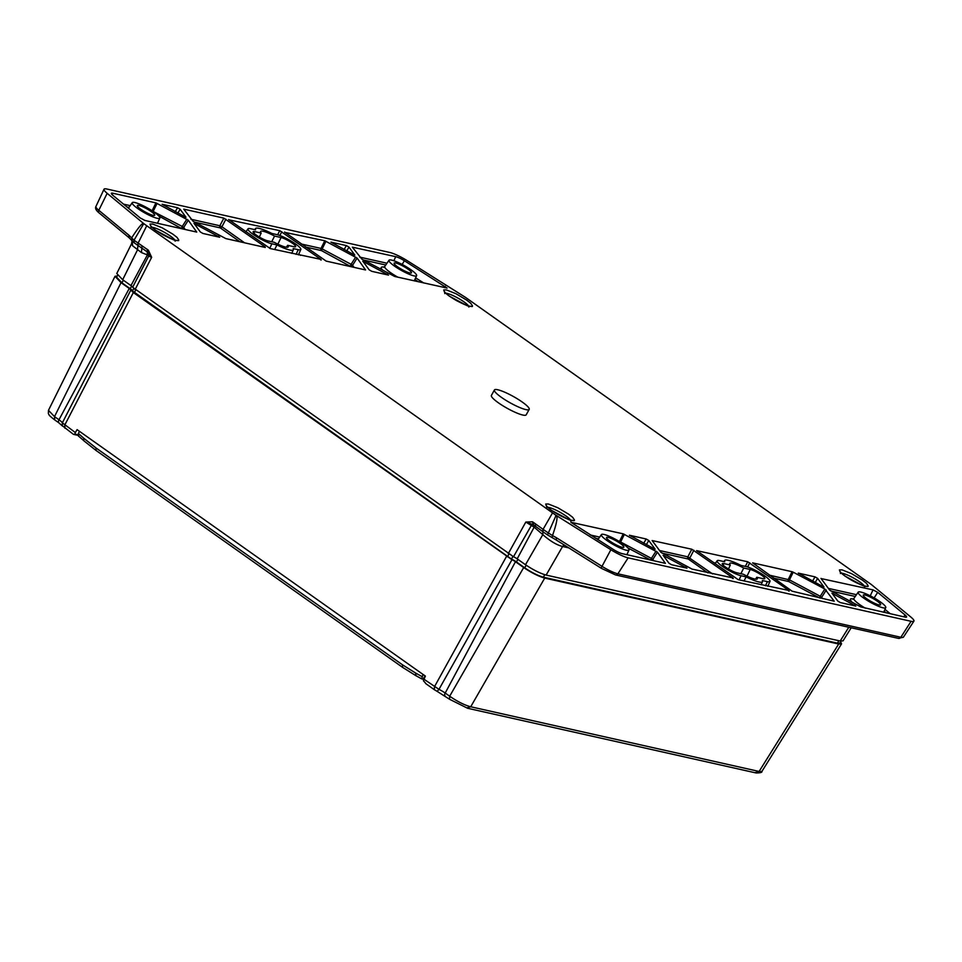 <?xml version="1.0" encoding="UTF-8"?>
<svg xmlns="http://www.w3.org/2000/svg" width="962" height="962" viewBox="0 0 962 962"><rect width="100%" height="100%" fill="white"/><g stroke="black" fill="none" stroke-linecap="round" stroke-linejoin="round"><path stroke-width="1.44" d="M78.319 435.918L83.754 440.62L83.766 438.239L96.08 448.015L95.984 450.42L402.501 667.303L402.597 664.886L415.728 673.111L415.897 675.685L421.705 678.883L423.015 674.41L425.384 676.082L423.4 680.723L426.034 683.717M78.018 434.776L74.771 434.042L75.361 432.563L77.08 429.641L79.449 431.313L78.403 433.477L78.644 436.087M421.897 678.956L423.003 679.208L425.12 675.901M79.449 431.313L423.015 674.422M73.617 434.379L78.03 435.365M445.394 696.235A3.367 1.696 -54.7 0 1 445.069 696.091A3.367 1.696 -54.7 0 1 445.202 693.049A9.8 1.744 29.2 0 0 438.973 689.345L423.881 679.16M467.544 708.248L449.555 699.266L449.675 696.211C457.515 701.599 464.526 705.122 470.719 706.769L466.786 707.888M755.182 772.57L761.952 771.332L841.546 643.867L838.672 644.023L544.72 578.09C538.552 576.334 531.541 572.823 523.689 567.544L449.675 696.211L445.202 693.049L515.464 561.724L523.689 567.544M59.175 422.967A3.367 1.696 -54.7 0 1 58.85 422.823L54.389 419.66C47.787 414.478 49.579 415.392 48.353 413.552L48.473 410.329L54.509 416.618L54.702 419.805M75.361 432.563L62.338 422.847A9.8 1.744 29.2 0 0 58.983 419.781L54.509 416.618L121.032 282.648L115.019 276.31L117.256 275.974M506.445 556.529L434.499 686.676L434.379 689.718L437.133 691.365L438.973 689.345L511.964 559.704L133.345 292.544L64.755 425.06L64.947 428.234M511.964 559.704A4.485 0.794 -150.8 0 1 515.464 561.724M840.668 641.786L841.546 643.867M62.518 426.082L58.85 422.823A3.367 1.696 -54.7 0 1 58.983 419.781L129.245 288.456L121.032 282.648M129.245 288.456A4.485 0.794 -150.8 0 1 130.844 290.043L62.338 422.847L62.314 425.733L73.377 434.295M130.844 290.043L133.345 292.544M117.592 275.409L116.546 277.128L121.885 282.792L130.183 288.66A6.277 1.118 -150.8 0 1 132.407 290.897L511.471 559.102A6.277 1.118 -150.8 0 1 516.402 561.928L524.699 567.808C531.685 572.522 537.926 575.649 543.41 577.188L837.481 643.145L840.054 642.965L840.968 641.185M494.432 389.971L491.402 395.406A19.913 3.547 29.2 0 0 498.376 402.789A19.913 3.547 29.2 0 0 515.848 412.602A19.913 3.547 29.2 0 0 526.166 414.838L529.196 409.403A19.913 3.547 -150.8 0 1 510.088 402.777A19.913 3.547 -150.8 0 1 494.432 389.971A19.913 3.547 -150.8 0 1 504.749 392.207A19.913 3.547 -150.8 0 1 522.222 402.02A19.913 3.547 -150.8 0 1 529.196 409.403M155.664 230.315L150.721 226.13L150.012 224.062L152.681 224.038L162.157 227.802L172.932 234.199C178.788 238.853 175.89 236.063 178.704 239.827L178.319 240.548C180.207 240.813 174.507 240.512 173.016 239.586L155.664 230.315M845.069 576.154L840.127 571.981L839.417 569.913L842.075 569.877L851.562 573.653L862.325 580.05C868.193 584.692 865.295 581.914 868.109 585.678L867.724 586.399C869.612 586.652 863.912 586.363 862.421 585.437L845.069 576.154M692.015 569.083L660.822 552.236L652.152 540.56L691.798 549.23L732.96 577.921L692.015 569.083M732.611 578.415L733.272 578.559M696.596 550.625L747.727 561.772L788.888 590.464L738.191 579.665L697.029 550.961M788.539 590.957L789.201 591.101M823.797 587.073L798.268 573.099L815.018 576.863L817.616 578.354L823.989 587.048M663.167 555.387L686.976 568.181L671.572 564.73L668.975 563.227L663.107 555.242M831.998 593.253L855.807 606.048L840.415 602.597L837.818 601.094L831.95 593.109M654.966 549.206L629.437 535.233L646.187 538.997L648.773 540.488L655.146 549.182M821.079 578.559L873.027 589.874L877.705 592.364L905.014 614.958A8.405 1.491 -150.8 0 1 906.565 617.051A8.405 1.491 -150.8 0 1 905.158 617.111L860.858 606.95L829.653 590.103L820.983 578.415M657.443 552.176L665.379 563.335L622.222 553.655A8.405 1.491 -150.8 0 1 613.588 549.603L570.863 522.27L623.232 533.85L657.443 552.176L652.849 559.415L651.406 558.393L650.697 560.04M793.229 572.198L824.843 589.021L834.21 601.202L792.063 591.173L752.645 562.866L792.075 571.717L793.229 572.198L789.453 579.87L769.42 575.156M265.308 247.462L225.878 238.612L193.109 221.308L183.742 209.127L223.845 218.121L265.007 246.813L265.308 247.462L264.646 247.306M229.064 219.865L279.762 230.664L320.923 259.367L270.226 248.557L228.631 219.516M320.574 259.848L321.236 260.005M362.854 261.315L388.516 275.096L371.777 271.332L369.18 269.841L362.794 261.159M185.81 217.256L162.145 204.281L177.549 207.732L180.135 209.235L186.003 217.232M354.653 255.122L330.976 242.147L346.38 245.599L348.978 247.102L354.834 255.098M194.011 223.449L219.685 237.229L202.934 233.465L200.336 231.974L193.963 223.292M352.345 247.162L395.731 256.674A8.405 1.491 -150.8 0 1 404.365 260.726L447.089 288.071L394.721 276.479L361.94 259.175L352.441 247.294M140.248 217.965L112.939 195.37A8.405 1.491 -150.8 0 1 111.364 193.326A8.405 1.491 -150.8 0 1 112.794 193.218L155.94 202.886L188.299 220.226L196.741 232.082L144.925 220.454L140.248 217.965M284.992 232.407L324.783 240.753L357.13 258.093L365.572 269.949L326.154 261.099L284.56 232.058M551.358 510.281L546.416 506.108L545.707 504.04L548.376 504.004L557.864 507.78L568.626 514.177C574.482 518.819 571.584 516.041 574.41 519.805L574.013 520.526C575.913 520.779 570.201 520.49 568.71 519.564L551.358 510.281M449.374 296.188L444.432 292.003L443.722 289.935L446.38 289.911L455.868 293.675L466.63 300.072C472.498 304.714 469.588 301.936 472.414 305.7L472.029 306.421C473.917 306.686 468.205 306.385 466.726 305.459L449.374 296.188M555.723 516.161L548.352 532.996L552.501 535.545C556.228 524.891 557.635 518.302 556.745 515.776L555.723 516.161L555.856 515.211L610.87 549.735A16.823 2.994 29.2 0 0 628.15 557.852L911.086 621.308A16.823 2.994 29.2 0 0 913.9 621.163A16.823 2.994 29.2 0 0 910.798 617.003L871.271 584.475L465.464 297.354L407.082 260.594A16.823 2.994 29.2 0 0 389.814 252.477L106.866 189.021A16.823 2.994 29.2 0 0 104.016 189.237A16.823 2.994 29.2 0 0 107.155 193.326L143.915 223.749L143.326 224.374L143.326 223.256C141.45 223.833 137.554 228.728 131.638 237.915L134.007 240.223L143.326 224.374M555.856 515.211L143.915 223.749M552.14 537.674L552.501 535.545L556.565 537.83L556.096 539.91L547.438 534.86L548.352 532.996L543.073 529.34L552.489 512.974M148.401 250.228L148.004 252.405L134.175 242.797L134.007 240.223L148.401 250.228L151.659 257.323L147.366 251.876L147.354 249.362M147.222 251.779L147.402 254.906L141.462 252.585L132.624 245.827L131.59 243.687L116.775 273.509L122.679 279.726L130.976 285.594A4.714 0.842 29.2 0 1 132.648 287.265L513.504 556.733A4.714 0.842 29.2 0 1 517.195 558.862L525.492 564.73C533.201 569.913 540.067 573.364 546.127 575.084L840.199 641.029L843.013 640.884L851.19 627.789M532.744 524.47L525.817 522.053L532.431 521.789L533.285 522.318L533.453 524.867L532.431 521.789M712.529 573.917L687.83 556.854L659.547 550.517M651.442 560.209A1.683 1.539 143.4 0 0 652.849 559.415L653.835 560.75M620.502 542.243L619.287 541.486M819.468 597.895L788.744 581.541L789.453 579.87L820.249 596.26L819.528 597.907M820.273 598.075A1.683 1.539 143.4 0 0 821.68 597.282L826.286 590.043M225.902 219.156L221.921 226.779L219.865 225.757L223.845 218.121M153.126 211.448L182.263 226.455L181.541 228.126A1.683 1.539 143.4 0 0 183.694 227.465L185.197 229.497M157.107 203.379L153.331 211.051L152.176 210.57L155.94 202.886M301.455 244.047L321.007 248.436A1.683 1.419 -77.4 0 0 321.452 250.589L322.162 248.917L321.007 248.436L324.783 240.753M325.938 241.246L322.162 248.917L351.094 264.322L350.384 265.993A1.683 1.539 143.4 0 0 352.537 265.332L354.04 267.352M128.884 235.185L129.1 237.746L132.071 240.753L131.638 237.915L128.884 235.185L98.797 210.293L107.155 193.326M556.012 539.814L553.583 538.455M535.569 526.37L542.905 531.733L535.569 526.37L535.413 523.821L543.073 529.34L542.977 531.782L544.468 532.852L542.977 531.782M508.225 553.703L525.817 522.053L531.325 525.468L532.659 524.422L533.453 524.867M534.03 525.24L534.15 527.164L531.325 525.468L513.504 556.733M132.648 287.265L148.653 256.108L151.659 257.323L135.029 289.646M852.043 602.272C849.049 598.412 850.336 598.52 853.306 598.989M134.175 242.797L132.071 240.753L132.071 238.396M131.59 243.687L132.059 240.753M564.045 544.889L562.578 546.488C556.685 544.997 550.096 541.041 542.808 534.644L543.001 529.292M130.976 285.594L147.402 254.906L148.653 256.108L148.665 253.271M138.203 243.398L137.458 249.952L122.679 279.726M547.438 534.86L544.468 532.852M397.595 266.823A9.933 1.768 -150.8 0 1 394.107 263.155A9.933 1.768 -150.8 0 1 403.655 266.438A9.933 1.768 -150.8 0 1 411.447 272.859A9.933 1.768 -150.8 0 1 406.265 271.693A9.933 1.768 -150.8 0 1 397.595 266.823M140.825 209.235A9.933 1.768 -150.8 0 1 137.326 205.567A9.933 1.768 -150.8 0 1 146.873 208.85A9.933 1.768 -150.8 0 1 154.678 215.26A9.933 1.768 -150.8 0 1 149.495 214.105A9.933 1.768 -150.8 0 1 140.825 209.235M259.343 237.061L261.171 233.069A15.825 2.814 -150.8 0 1 260.57 231.505A15.825 2.814 -150.8 0 1 274.579 236.075L271.717 241.739M261.171 233.069L254.689 231.614L253.932 233.177M286.351 247.234L287.638 245.31A15.825 2.814 -150.8 0 1 288.203 246.945A15.825 2.814 -150.8 0 1 274.218 242.304L267.737 240.849A9.271 1.647 -150.8 0 1 258.333 236.448A9.271 1.647 -150.8 0 1 253.114 231.734A9.271 1.647 -150.8 0 1 254.689 231.614M287.638 245.31L294.119 246.765A9.271 1.647 -150.8 0 0 295.671 246.693A9.271 1.647 -150.8 0 0 290.572 241.991A9.271 1.647 -150.8 0 0 281.072 237.53L274.579 236.075M730.314 565.019A15.825 2.814 -150.8 0 1 729.725 563.443A15.825 2.814 -150.8 0 1 743.734 568.025L750.216 569.48A9.271 1.647 -150.8 0 1 759.715 573.941A9.271 1.647 -150.8 0 1 764.814 578.631A9.271 1.647 -150.8 0 1 763.263 578.715L756.781 577.26A15.825 2.814 -150.8 0 1 757.347 578.883A15.825 2.814 -150.8 0 1 743.373 574.254L736.892 572.799A9.271 1.647 -150.8 0 1 727.476 568.386A9.271 1.647 -150.8 0 1 722.27 563.672A9.271 1.647 -150.8 0 1 723.833 563.564L730.314 565.019L728.487 568.999M743.734 568.025L740.872 573.689M756.781 577.26L755.507 579.172M609.968 541.173A9.933 1.768 -150.8 0 1 606.481 537.517A9.933 1.768 -150.8 0 1 616.029 540.8A9.933 1.768 -150.8 0 1 623.833 547.21A9.933 1.768 -150.8 0 1 618.638 546.055A9.933 1.768 -150.8 0 1 609.968 541.173M866.738 598.761A9.933 1.768 -150.8 0 1 863.251 595.105A9.933 1.768 -150.8 0 1 872.799 598.388A9.933 1.768 -150.8 0 1 880.603 604.797A9.933 1.768 -150.8 0 1 875.42 603.643A9.933 1.768 -150.8 0 1 866.738 598.761M746.079 566.546A15.139 2.694 -150.8 0 1 761.435 573.737A15.139 2.694 -150.8 0 1 769.973 581.445A15.139 2.694 -150.8 0 1 767.399 581.637L762.337 580.507A21.693 3.86 -150.8 0 1 762.517 581.661A21.693 3.86 -150.8 0 1 746.091 576.863L741.029 575.721A15.139 2.694 -150.8 0 1 725.48 568.422A15.139 2.694 -150.8 0 1 717.171 560.762A15.139 2.694 -150.8 0 1 719.696 560.63L724.759 561.772A21.693 3.86 -150.8 0 1 724.651 560.497A21.693 3.86 -150.8 0 1 741.017 565.415L746.079 566.546M744.071 580.988L746.091 576.863M880.206 601.779A15.813 2.814 -150.8 0 1 885.761 607.599A15.813 2.814 -150.8 0 1 870.562 602.392A15.813 2.814 -150.8 0 1 858.164 592.183A15.813 2.814 -150.8 0 1 880.206 601.779M623.436 544.191A15.813 2.814 -150.8 0 1 628.992 550.011A15.813 2.814 -150.8 0 1 613.792 544.793A15.813 2.814 -150.8 0 1 601.382 534.595A15.813 2.814 -150.8 0 1 623.436 544.191M269.733 248.4L271.873 243.783L276.936 244.913A21.693 3.86 -150.8 0 0 293.374 249.723A21.693 3.86 -150.8 0 0 293.194 248.557L298.256 249.699A15.139 2.694 -150.8 0 0 300.829 249.495A15.139 2.694 -150.8 0 0 292.28 241.787A15.139 2.694 -150.8 0 0 276.936 234.608L271.861 233.465A21.693 3.86 -150.8 0 0 255.495 228.559L254.762 229.629M276.936 244.913L274.675 249.555M271.873 243.783A15.139 2.694 -150.8 0 1 256.325 236.472A15.139 2.694 -150.8 0 1 248.016 228.812A15.139 2.694 -150.8 0 1 250.553 228.691L255.615 229.822A21.693 3.86 -150.8 0 1 255.495 228.559M411.051 269.841A15.813 2.814 -150.8 0 1 416.606 275.661A15.813 2.814 -150.8 0 1 401.419 270.442A15.813 2.814 -150.8 0 1 389.009 260.233A15.813 2.814 -150.8 0 1 411.051 269.841M154.281 212.253A15.813 2.814 -150.8 0 1 159.836 218.073A15.813 2.814 -150.8 0 1 144.649 212.855A15.813 2.814 -150.8 0 1 132.239 202.645A15.813 2.814 -150.8 0 1 154.281 212.253M416.089 675.757L421.548 678.763M421.825 676.466L415.728 673.111M83.766 438.239L78.403 433.477M402.597 664.886L96.08 448.015M434.379 689.718L425.613 683.513M467.664 708.285L756.06 772.955C760.341 772.955 762.313 772.414 761.952 771.32M838.672 644.023L759.102 771.452L470.719 706.769L544.72 578.09M837.481 643.145L838.744 640.704M543.41 577.188L544.708 574.699M524.699 567.808L526.202 565.223M516.402 561.928L517.905 559.355M511.471 559.102L512.902 556.457M507.419 556.77L508.934 554.184M134.235 292.725L135.738 290.151M132.407 290.897L133.754 288.66M130.183 288.66L131.674 286.111M121.885 282.792L123.376 280.219M152.08 227.333A13.781 2.453 -150.8 0 1 153.367 227.525A13.781 2.453 -150.8 0 1 170.286 236.003A13.781 2.453 -150.8 0 1 174.844 240.055M841.485 573.184A13.781 2.453 -150.8 0 1 859.679 581.854A13.781 2.453 -150.8 0 1 864.249 585.906M707.852 572.859L688.275 559.018A1.683 0.854 125.3 0 0 689.886 557.888L693.855 550.252M691.798 549.23L687.83 556.854A1.683 1.419 -77.4 0 0 688.275 559.018L662.036 553.126M715.584 563.083L713.491 562.614M747.727 561.772L745.334 566.377M747.618 566.979L749.783 562.794M815.139 582.623L817.616 578.354M815.018 576.863L812.493 581.216M685.774 566.991L685.148 567.772M664.141 556.709L664.55 555.699M854.605 604.857L853.979 605.639M832.984 594.576L833.393 593.566M646.296 544.757L648.773 540.488M646.187 538.997L643.65 543.35M870.249 595.839L873.027 589.874M877.705 592.364L874.121 597.931M856.457 594.684L828.378 588.383M903.823 616.81L905.014 614.958M890.307 613.78L884.968 609.367M656.012 551.154L651.406 558.393L620.622 542.003L624.386 534.331M599.687 537.085L590.283 534.98M623.232 533.85L619.468 541.522A1.683 1.419 -77.4 0 0 619.444 541.582M824.843 589.021L820.249 596.26L822.678 598.617M792.075 571.717L788.299 579.389A1.683 1.419 -77.4 0 0 788.744 581.541L773.664 578.162M239.887 241.751L220.31 227.91A1.683 0.854 125.3 0 0 221.921 226.779L244.564 242.809M190.909 219.252L219.865 225.757A1.683 1.419 -77.4 0 0 220.31 227.91L194.733 222.174M277.621 234.776L279.762 230.664M281.818 231.698L279.846 235.498M298.761 254.124L300.493 255.351M386.7 274.687L387.313 273.905M364.237 261.628L363.828 262.626M180.135 209.235L177.85 213.179M175.204 211.772L177.549 207.732M348.978 247.102L346.681 251.046M344.035 249.639L346.38 245.599M217.857 236.82L218.482 236.039M195.406 223.761L194.997 224.759M393.843 260.738L395.731 256.674M404.365 260.726L402.176 264.454M359.74 257.119L386.964 263.227M444.492 287.638L445.238 286.375M415.62 277.874L423.785 282.996M112.794 193.218L112.133 194.649M188.299 220.226L183.694 227.465L182.263 226.455L186.856 219.216M123.557 204.148L130.195 205.64M151.575 210.437L152.176 210.57A1.683 1.419 -77.4 0 0 152.092 210.774M357.13 258.093L352.537 265.332L351.094 264.322L355.7 257.082M547.775 507.311A13.781 2.453 -150.8 0 1 565.981 515.981A13.781 2.453 -150.8 0 1 570.538 520.033M445.791 293.206A13.781 2.453 -150.8 0 1 447.077 293.398A13.781 2.453 -150.8 0 1 463.985 301.876A13.781 2.453 -150.8 0 1 468.554 305.928M99.014 212.855C96.02 210.401 94.985 208.285 95.911 206.517A15.464 2.754 29.2 0 0 98.797 210.293A2.694 1.9 129.6 0 0 99.014 212.855L129.1 237.746M911.086 621.308L900.841 637.265A15.464 2.754 29.2 0 0 903.426 637.133L913.9 621.163M628.15 557.852L617.893 573.809L900.841 637.265A2.694 2.273 102.6 0 1 898.448 638.383L615.512 574.927L601.539 568.422A2.694 0.721 122.1 0 0 601.683 568.446M610.87 549.735L602.008 566.341A15.464 2.754 29.2 0 0 617.893 573.809A2.694 2.273 102.6 0 1 615.512 574.927M556.565 537.83L602.008 566.341A2.694 0.721 122.1 0 0 601.539 568.422L556.096 539.91M533.285 522.318L535.413 523.821M146.693 225.854L138.035 243.278L137.77 245.55M855.242 596.464L830.867 590.993M886.206 612.866L884.162 611.171M650.625 560.028L627.97 547.967M598.472 538.876L595.382 538.179M385.75 265.007L363.564 260.041M418.458 281.806L414.862 279.557M182.034 228.788L158.826 216.029M128.98 207.419L126.96 206.974M350.877 266.642L321.452 250.589L305.7 247.054M141.462 252.585L142.015 246.031M384.163 267.039C380.591 266.618 380.17 267.713 382.9 270.322M848.797 627.248L840.199 641.029M568.819 547.883L562.578 546.488L546.127 575.084M517.195 558.862L534.15 527.164L542.808 534.644L525.492 564.73M853.967 599.29L852.861 599.17L853.919 598.412A16.474 2.934 29.2 0 0 859.655 604.557A16.474 2.934 29.2 0 0 865.319 608.176M384.812 267.352L383.706 267.232L384.764 266.462A16.474 2.934 29.2 0 0 390.512 272.607A16.474 2.934 29.2 0 0 397.823 277.176M277.874 244.156L281.072 237.53M132.624 245.827L132.083 240.765M723.833 563.564L723.087 565.115M750.216 569.48L747.017 576.106M767.399 581.637L765.475 585.786M739.105 579.87L741.029 575.721M298.256 249.699L296.092 254.365M95.984 450.42L83.441 440.464M415.897 675.685L402.501 667.303M437.145 691.365L449.543 699.254M48.473 410.329L115.019 276.31M175.084 241.137L176.299 240.296C176.575 239.959 176.719 242.015 162.578 234.596C150.565 227.465 151.551 226.347 151.118 226.226L151.022 227.693M864.489 586.988L865.692 586.135C865.98 585.798 866.125 587.866 851.971 580.447C839.97 573.304 840.956 572.198 840.523 572.065L840.427 573.544M570.791 521.115L571.993 520.262C572.27 519.925 572.414 521.993 558.273 514.574C546.272 507.431 547.246 506.325 546.813 506.192L546.729 507.671M468.795 307.01L469.997 306.169C470.286 305.82 470.43 307.888 456.277 300.469C444.276 293.338 445.262 292.22 444.829 292.099L444.733 293.566M95.911 206.517L104.016 189.237M903.426 637.133L898.448 638.383M533.188 524.747L535.317 526.25M148.617 253.198L148.894 253.872M769.973 581.445L767.796 586.303M724.651 560.497L723.905 561.58M717.171 560.762L715.115 563.768M762.517 581.661L761.11 584.812M858.164 592.183L853.919 598.412M885.761 607.599L883.657 612.289M601.382 534.595L597.871 539.742M628.992 550.011L626.887 554.701M300.829 249.495L298.412 254.882M293.374 249.723L291.726 253.379M248.016 228.812L245.971 231.818M389.009 260.233L384.764 266.462M416.606 275.661L414.273 280.868M132.239 202.645L128.451 208.201M159.836 218.073L157.503 223.28"/></g></svg>
